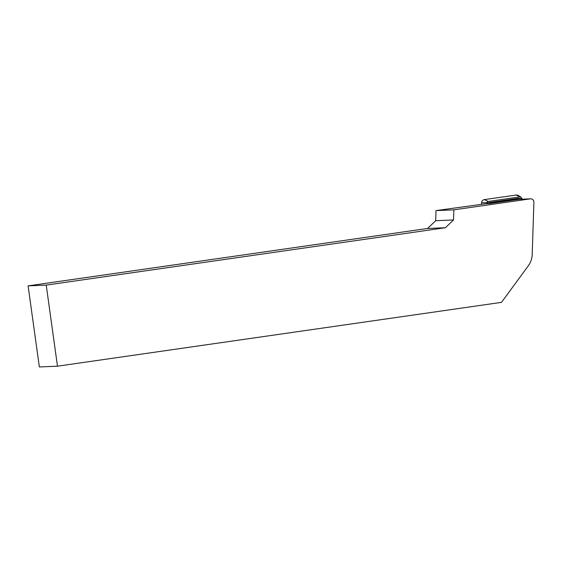 <?xml version="1.0" encoding="UTF-8"?>
<svg xmlns="http://www.w3.org/2000/svg" width="562" height="562" viewBox="0 0 562 562"><rect width="100%" height="100%" fill="white"/><g stroke="black" fill="none" stroke-linecap="round" stroke-linejoin="round"><path stroke-width="0.84" d="M520.616 198.253L517.735 198.379A2.459 2.396 -92.4 0 0 517.504 198.4L488.209 202.608A2.459 2.396 -92.4 0 0 486.552 203.676L489.432 203.549A2.459 2.396 -92.4 0 1 491.09 202.489L520.384 198.274A2.459 2.396 -92.4 0 1 522.59 199.173M28.1 285.875L46.224 285.103L445.413 227.722L427.563 228.481L422.153 229.233L28.1 285.875L39.354 366.958L57.472 366.185L501.501 302.356L528.231 265.91A20.471 19.958 87.6 0 0 532.214 254.305L533.9 202.222A3.274 3.196 87.6 0 0 530.57 198.829L518.923 199.327A3.274 3.196 87.6 0 0 518.614 199.355L489.432 203.549M530.57 198.829A3.274 3.196 87.6 0 0 530.261 198.864L453.857 209.844L436.007 210.602L486.58 203.634M427.563 228.481L435.676 220.711L453.527 219.946L453.857 209.844M436.007 210.602L435.676 220.711M453.527 219.946L445.413 227.722M57.472 366.185L46.224 285.103M487.142 203.051L487.149 202.664A1.279 1.25 -92.4 0 1 488.223 201.442L520.026 196.869A1.279 1.25 -92.4 0 1 521.452 198.182L521.445 198.365M520.833 197.03L518.213 195.464A3.274 3.196 87.6 0 0 516.155 195.042L484.353 199.615A3.274 3.196 87.6 0 0 481.606 202.742L481.564 204.055M488.209 202.608L491.09 202.489M517.504 198.4L520.384 198.274M518.614 199.355L530.261 198.864M516.155 195.042L520.026 196.869M481.606 202.742L487.149 202.664M484.353 199.615L488.223 201.442"/></g></svg>
